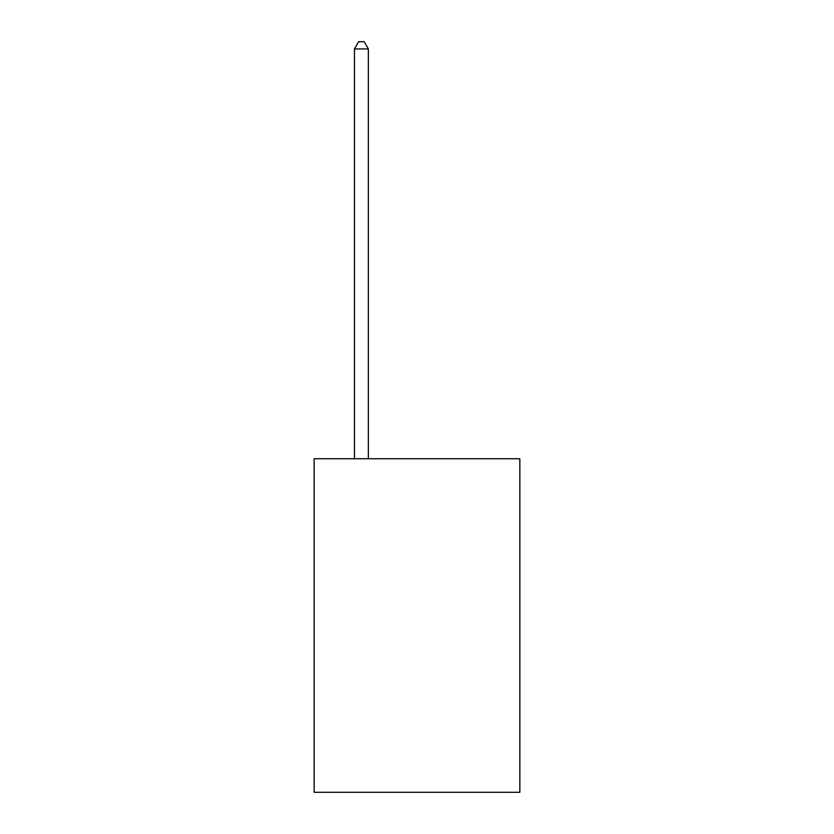 <?xml version="1.0" encoding="UTF-8"?>
<svg xmlns="http://www.w3.org/2000/svg" width="834" height="834" viewBox="0 0 834 834"><rect width="100%" height="100%" fill="white"/><g stroke="black" fill="none" stroke-linecap="round" stroke-linejoin="round"><path stroke-width="1.25" d="M519.843 458.752L519.843 792.3L314.157 792.3L314.157 458.752L519.843 458.752M368.357 458.752L368.357 48.925L354.46 48.925L354.46 458.752M354.46 48.925L358.63 41.7L364.187 41.7L368.357 48.925"/></g></svg>
